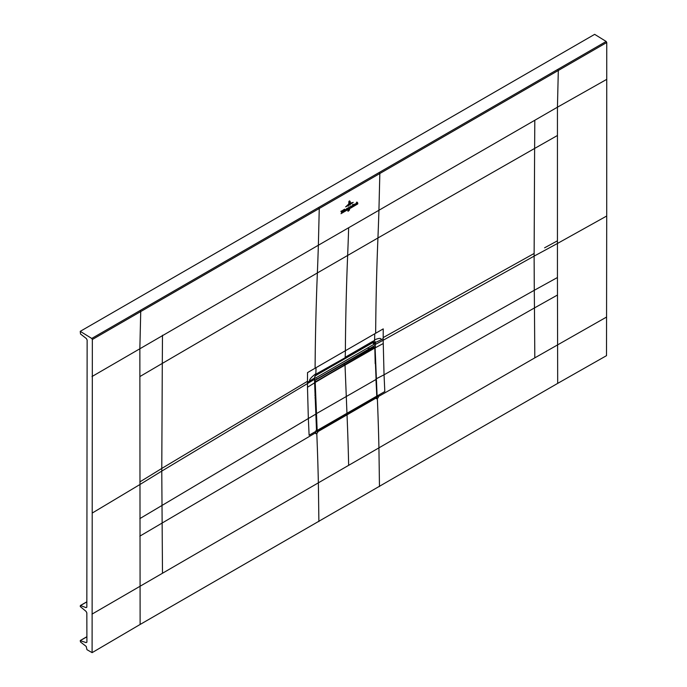 <?xml version="1.0" encoding="UTF-8"?>
<svg xmlns="http://www.w3.org/2000/svg" width="687" height="687" viewBox="0 0 687 687"><rect width="100%" height="100%" fill="white"/><g stroke="black" fill="none" stroke-linecap="round" stroke-linejoin="round"><path stroke-width="1.03" d="M86.837 607.033L86.081 607.634L86.837 607.033L87.137 340.065L86.39 338.579L80.499 333.985L80.25 331.34L594.659 34.35L606.166 41.46L606.75 42.508L606.715 216.01L557.44 243.473L557.44 240.819A6573.293 3799.522 -179.9 0 1 544.593 247.809M86.914 642.002L86.167 642.603L86.914 642.002L86.837 612.873L86.081 611.404L80.25 606.552L80.499 605.548L86.081 607.634L86.828 607.188M92.101 652.65L140.114 624.466L139.856 348.292L140.732 311.555L92.341 339.498L92.101 652.65L86.957 649.679L86.193 646.433L80.499 641.984L80.25 640.688L86.167 642.603L86.906 642.165M92.341 339.498L91.757 338.451L606.166 41.46M80.25 331.34L91.757 338.451M557.44 295.049L534.46 307.939L534.28 290.292L384.042 374.801L383.174 340.245L534.117 256.122L534.28 290.292L557.44 277.522L557.689 383.38L606.509 355.66L606.715 216.01M557.689 383.38L140.114 624.466M140.148 310.481L140.732 311.555L319.257 208.487L318.674 207.44M91.981 376.545L318.364 245.233L319.257 208.487L606.75 42.508M379.464 486.594L378.932 447.855A2652.876 1531.649 -120 0 0 377.352 398.245L376.45 398.769A2652.876 1531.649 -120 0 0 376.416 397.85L378.185 395.549L378.279 397.713L377.352 398.245M318.888 521.562L318.364 482.824L534.812 357.858L534.46 307.939L378.236 396.622M348.653 227.74L378.932 210.256A3086.94 1782.284 60 0 1 377.936 237.968L317.368 272.937A3086.94 1782.224 60 0 0 318.364 245.233L348.653 227.74A3086.94 1782.224 60 0 1 347.648 255.452A3087.06 1782.739 -120 0 0 345.372 350.739A141.007 81.409 60 0 1 345.157 357.283L371.968 341.808A2.997 1.735 60 0 1 371.349 343.019L317.196 373.427L315.84 375.111M316.535 431.144L317.643 431.788A2652.876 1531.649 60 0 1 317.677 432.698L315.848 433.755L315.762 431.591L316.535 431.144L317.643 431.788L376.416 397.85L376.811 395.824M375.978 378.932L384.042 374.801L384.814 391.53L377.094 395.987L375.093 347.682L377.086 395.832M315.702 414.201L308.343 418.512L309.116 435.232L316.527 430.955L314.603 382.599L316.527 430.955L317.497 431.496L316.844 430.981M316.544 430.783L317.497 431.496L375.987 397.43M139.856 518.608L308.343 418.512L307.484 387.27L314.603 382.822L314.594 377.927L307.475 382.376L307.527 372.594L316.02 367.682A141.007 81.409 60 0 1 315.831 373.719C311.099 377.335 309.064 379.782 309.725 381.036M315.831 373.719A141.007 81.409 60 0 1 315.788 374.475L317.196 373.427M314.672 376.794L315.788 374.475L314.706 377.464L314.672 382.711L316.801 431.522M374.733 333.788L383.234 328.884L383.183 338.665L380.873 339.962C381.611 337.935 379.499 337.892 374.544 339.825A141.007 81.418 -120 0 0 374.733 333.788L316.02 367.682M373.634 346.257L373.634 346.926M374.175 343.268L375.085 342.942L375.093 347.682M338.743 366.652L337.901 367.141M383.183 338.665L383.174 340.245L375.471 344.35L375.48 342.435L374.501 340.58L371.968 341.808M380.873 339.962L375.48 342.435M374.99 342.573L373.067 342.092M373.385 343.552L372.5 342.057M373.007 342.109L372.483 342.366L373.118 341.138M372.397 342.092L374.501 340.58A141.007 81.418 -120 0 0 374.544 339.825M316.578 430.517L317.609 431.067L316.87 430.672L314.929 382.59L345.029 364.737A710.384 410.148 -120 0 0 345.029 365.226L346.961 413.385A2732.834 1577.807 60 0 1 346.995 414.089L317.755 430.981L317.171 430.629A2732.834 1577.807 -120 0 0 317.171 430.586L315.23 382.59M317.171 430.629L316.578 430.483M314.672 382.298L315.239 382.47M314.672 382.453L374.81 348.034L372.972 346.892L343.74 363.775L345.029 364.737A710.384 410.148 -120 0 0 345.029 365.226L346.961 413.385A2732.834 1577.807 60 0 1 346.995 414.089L317.755 430.964L376.236 397.206L376.768 396.219A2732.834 1577.807 -120 0 0 376.759 396.176L374.827 348.18L374.26 347.854L345.029 364.737L343.74 363.775L314.672 380.555L373.479 346.918M375.196 363.475L374.827 348.008M375.978 379.387L376.828 396.09L375.944 379.353M372.972 346.892L373.719 347.184M316.793 374.939L369.194 344.685M316.793 379.318L316.819 378.64M372.191 342.1L372.826 342.59L369.254 344.23M372.775 342.624L369.254 344.651M368.129 348.464L368.593 349.159M369.615 348.867L369.28 348.352M314.663 379.928L314.672 378.185M314.99 380.117L375.05 345.432L375.05 343.689L372.491 342.813M375.05 343.689L314.99 378.365M350.181 201.42L349.468 200.862L348.756 201.746L349.468 200.862L350.181 201.42L350.147 203L349.46 200.999L350.009 201.531M348.713 203.824L349.46 201.119L349.889 201.514L349.46 201.231L348.919 202.158L348.713 203.824M349.855 201.531L349.46 201.119L349.889 201.514M351.031 202.845L347.802 204.786L351.031 202.845M346.712 205.799L352.105 202.605L346.712 205.799M353.221 202.356L349.374 205.112L345.57 206.847L353.221 202.356M348.867 207.611L349.108 208.152L349.674 206.933L348.695 209.243L348.867 207.611M348.695 209.243L348.893 208.796M348.764 206.899L349.236 207.191M348.764 206.95L349.236 207.242M349.116 208.994L357.781 203.919L349.116 208.994M349.606 209.629L349.254 210.334L349.606 209.629M347.957 211.235L347.974 210.454L348.034 211.252M348.549 210.102L348.575 210.986L348.678 210.059M341.01 213.683L348.318 209.372L341.01 213.683M347.785 207.998L348.283 208.324L347.759 209.234L347.785 207.998L348.283 208.324M347.639 209.303L347.665 208.067L347.279 209.329M352.972 206.126L352.843 204.408L353.513 204.46L353.35 205.885L352.972 206.203L352.817 205.361M353.187 205.07L353.35 205.885M352.663 206.143L352.199 206.589L352.697 204.486L352.852 206.203M354.552 204.091L355.05 204.417L354.526 205.327L354.552 204.091L355.05 204.417M354.406 205.396L354.432 204.168L354.045 205.422M341.697 212.747L340.898 211.313L341.637 210.883L341.851 212.266L342.641 210.308L341.697 212.747M343.414 209.99L343.801 209.604L343.904 211.433L343.371 211.742L343.56 210.11M344.178 209.544L344.565 209.166L344.668 210.995L344.135 211.304L344.324 209.672M346.54 209.707L346.154 210.128L346.205 209.037L346.866 208.505L346.703 209.767M346.866 208.505L346.549 209.183M355.943 204.408L356.33 203.953C355.231 204.391 355.231 204.194 356.313 203.352L355.703 204.434M356.33 203.953C355.231 204.391 355.231 204.194 356.313 203.352L355.918 203.369M357.644 202.759L357.772 203.429L357.249 203.73L357.188 202.682L356.501 204.168L356.562 202.382L356.931 202.03L356.905 202.923L357.644 202.759L357.274 202.519M342.976 211.768L343.002 210.746L343.122 211.836M345.467 210.557C344.857 209.887 345.011 209.544 345.939 209.518L345.063 210.608M345.707 209.569L345.218 209.861M351.134 206.924L350.645 206.761L350.653 207.568L350.799 205.911L351.1 206.881L351.521 206.109L351.134 206.924L351.632 206.744M350.645 206.761L350.885 207.242M350.653 207.568L350.602 206.71M316.784 433.222A2652.876 1531.649 60 0 1 318.364 482.832L91.981 614.144M162.484 572.821L161.771 471.093A6573.293 3799.342 0.1 0 1 139.856 484.558L92.307 513.009M349.546 191.003A0.859 0.498 -120 0 0 348.962 189.956M557.732 69.396L558.316 70.469L557.44 107.198L378.932 210.256L379.834 173.519L379.25 172.471M557.44 240.819L557.44 107.198L606.389 79.555M557.44 277.522L557.44 243.473A6573.293 3799.522 0.1 0 1 534.117 256.122L534.623 148.444L377.936 237.968A3087.069 1781.915 -120 0 0 375.66 333.255M534.812 357.858L606.389 317.154M315.805 432.664L139.856 536.143M139.865 481.905A6573.293 3799.342 0.1 0 0 161.78 468.44L161.771 471.093L314.594 379.276M139.856 376.579L162.295 363.406L161.78 468.44L307.484 381.302M162.484 335.23L162.295 363.406L317.368 272.937A3087.069 1782.739 -120 0 0 315.093 368.223M534.812 120.259L534.623 148.444L557.44 135.494M348.653 465.339A2652.876 1531.649 -120 0 0 347.029 414.819M307.484 387.27L307.475 382.376M316.338 374.003L315.737 375.248M314.603 382.822L314.594 379.499M383.183 337.592L534.117 253.477M383.183 343.569L375.48 347.674L375.085 344.35M318.356 372.758A2.997 1.735 60 0 1 317.738 373.968A2.997 1.735 60 0 1 317.712 373.986M373.582 343.105L372.929 342.126M372.955 342.126L373.977 340.726M86.888 636.797L80.499 640.49M86.845 601.881L80.499 605.548M315.024 397.902L315.599 398.039M316.046 413.84L375.944 379.516M314.929 395.274L315.505 395.411M316.87 430.603L376.828 396.09L376.236 397.206M314.955 382.376L315.642 381.362L314.672 380.761M374.81 347.82L374.114 347.596L315.788 381.62M317.609 431.067L315.951 430.509M374.87 347.923L375.196 363.638M373.522 346.849L374.819 348.077M346.995 414.098L376.193 397.309L346.952 414.192M316.613 374.621L344.548 358.494M373.041 342.1L372.603 342.049M371.349 343.019L372.474 342.366M86.888 636.703L80.336 640.49M86.845 601.795L80.336 605.548M315.281 375.841L316.836 374.947M369.237 344.694L372.826 342.615"/></g></svg>

